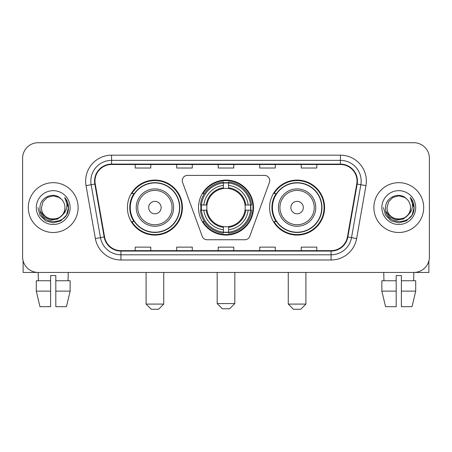 <?xml version="1.0" encoding="UTF-8"?>
<svg xmlns="http://www.w3.org/2000/svg" width="452" height="452" viewBox="0 0 452 452"><rect width="100%" height="100%" fill="white"/><g stroke="black" fill="none" stroke-linecap="round" stroke-linejoin="round"><path stroke-width="0.68" d="M182.269 180.597A5.187 5.187 0 0 0 182.58 182.371L202.219 236.334A5.187 5.187 0 0 0 207.095 239.752L244.905 239.752A5.187 5.187 0 0 0 249.781 236.334L269.42 182.371A5.187 5.187 0 0 0 264.544 175.41L187.456 175.41A5.187 5.187 0 0 0 182.269 180.597M269.584 207.581A27.499 27.499 0 0 0 297.088 235.08A27.499 27.499 0 0 0 324.587 207.581A27.499 27.499 0 0 0 297.088 180.077A27.499 27.499 0 0 0 269.584 207.581M198.501 207.581A27.499 27.499 0 0 0 226 235.08A27.499 27.499 0 0 0 253.499 207.581A27.499 27.499 0 0 0 226 180.077A27.499 27.499 0 0 0 198.501 207.581M127.413 207.581A27.499 27.499 0 0 0 154.912 235.08A27.499 27.499 0 0 0 182.416 207.581A27.499 27.499 0 0 0 154.912 180.077A27.499 27.499 0 0 0 127.413 207.581M134.007 221.587A25.165 25.165 0 0 1 134.007 193.569M200.97 210.174A25.165 25.165 0 0 1 200.97 204.988M276.183 221.587A25.165 25.165 0 0 1 276.183 193.569M22.6 158.285L22.6 256.872A15.566 15.566 0 0 0 38.166 272.437L413.834 272.437A15.566 15.566 0 0 0 429.4 256.872L429.4 158.285A15.566 15.566 0 0 0 413.834 142.719L38.166 142.719A15.566 15.566 0 0 0 22.6 158.285L22.6 256.872M28.306 207.581A24.905 24.905 0 0 0 53.212 232.486A24.905 24.905 0 0 0 78.123 207.581A24.905 24.905 0 0 0 53.212 182.676A24.905 24.905 0 0 0 28.306 207.581A24.905 24.905 0 0 0 53.212 232.486A24.905 24.905 0 0 0 78.123 207.581A24.905 24.905 0 0 0 53.212 182.676A24.905 24.905 0 0 0 28.306 207.581M373.877 207.581A24.905 24.905 0 0 0 398.788 232.486A24.905 24.905 0 0 0 423.693 207.581A24.905 24.905 0 0 0 398.788 182.676A24.905 24.905 0 0 0 373.877 207.581A24.905 24.905 0 0 0 398.788 232.486A24.905 24.905 0 0 0 423.693 207.581A24.905 24.905 0 0 0 398.788 182.676A24.905 24.905 0 0 0 373.877 207.581M94.982 181.116A16.605 16.605 0 0 1 111.587 164.511L340.412 164.511A16.605 16.605 0 0 1 356.764 183.998L347.43 236.927A16.605 16.605 0 0 1 331.079 250.645L120.921 250.645A16.605 16.605 0 0 1 104.57 236.927L95.236 183.998A16.605 16.605 0 0 1 94.982 181.116M94.57 181.116A17.018 17.018 0 0 0 94.83 184.071L104.158 237.001A17.018 17.018 0 0 0 120.921 251.063L331.079 251.063A17.018 17.018 0 0 0 347.842 237.001L357.17 184.071A17.018 17.018 0 0 0 340.412 164.099L111.587 164.099A17.018 17.018 0 0 0 94.57 181.116M86.038 185.619A25.945 25.945 0 0 1 111.587 155.172L340.412 155.172A25.945 25.945 0 0 1 365.962 185.619L356.628 238.549A25.945 25.945 0 0 1 331.079 259.985L120.921 259.985A25.945 25.945 0 0 1 95.372 238.549L86.038 185.619L91.146 184.721A20.752 20.752 0 0 1 111.587 160.364L340.412 160.364A20.752 20.752 0 0 1 360.854 184.721L351.52 237.645A20.752 20.752 0 0 1 331.079 254.798L120.921 254.798A20.752 20.752 0 0 1 100.48 237.645L91.146 184.721A20.752 20.752 0 0 1 90.835 181.116M413.834 142.719L38.166 142.719M38.392 280.743L38.166 272.437L413.834 272.437L413.608 280.743M429.4 256.872L429.4 158.285M347.842 237.001L351.52 237.645L360.854 184.721L365.962 185.619M218.214 164.511L218.214 168.025L233.786 168.025L233.786 164.511M176.709 164.511L176.709 168.025L192.275 168.025L192.275 164.511M135.199 164.511L135.199 168.025L150.765 168.025L150.765 164.511M259.725 164.511L259.725 168.025L275.291 168.025L275.291 164.511M301.235 164.511L301.235 168.025L316.801 168.025L316.801 164.511M233.786 250.645L233.786 247.131L218.214 247.131L218.214 250.645M192.275 250.645L192.275 247.131L176.709 247.131L176.709 250.645M150.765 250.645L150.765 247.131L135.199 247.131L135.199 250.645M275.291 250.645L275.291 247.131L259.725 247.131L259.725 250.645M316.801 250.645L316.801 247.131L301.235 247.131L301.235 250.645M64.941 207.581C65.659 222.706 40.77 222.706 41.488 207.581L43.059 201.716L47.353 197.422L53.212 195.852L59.076 197.422L60.896 198.722C53.698 191.179 39.844 197.388 39.974 207.581C38.657 225.684 68.009 226.158 68.484 208.457L68.506 207.581C68.461 203.733 67.184 200.355 64.67 197.445C66.58 200.586 67.258 203.965 66.693 207.581C66.145 210.655 64.647 213.169 62.201 215.112A11.729 11.729 0 0 0 64.941 207.581C65.659 222.706 40.77 222.706 41.488 207.581C40.77 222.706 65.659 222.706 64.941 207.581A11.729 11.729 0 0 0 60.896 198.722M62.201 215.112C55.975 223.525 40.878 218.147 41.488 207.581M62.947 214.485L57.653 219.067L50.714 220.034L44.33 217.146L40.341 211.383M36.296 207.581A16.916 16.916 0 0 0 53.212 224.497A16.916 16.916 0 0 0 70.128 207.581A16.916 16.916 0 0 0 53.212 190.665A16.916 16.916 0 0 0 36.296 207.581M64.67 197.445L68.501 208.027L67.789 202.948L68.501 208.027L67.789 202.948L68.501 208.027L64.783 197.575L68.501 208.022L64.783 197.575L68.506 207.581L66.461 215.225L60.862 220.825L53.212 222.876L45.567 220.825L39.968 215.225L37.923 207.581M64.783 197.575L68.501 208.033M23.12 260.86L23.12 272.437L83.309 272.437M36.29 280.743L36.29 291.122L39.974 306.688L36.29 291.122L36.29 280.743L50.618 280.743L50.618 275.55L55.811 275.55L55.811 280.743L70.139 280.743L70.139 291.122L66.455 306.688L70.139 291.122L55.811 291.122L55.811 280.743M68.263 272.437L68.037 280.743M50.618 280.743L50.618 306.688L39.974 306.688M36.29 291.122L50.618 291.122M66.455 306.688L55.811 306.688L55.811 291.122M229.633 308.761L222.367 308.761L217.18 303.574L234.82 303.574L229.633 308.761M228.593 232.142L228.593 233.187A25.736 25.736 0 0 0 251.606 210.174L250.561 210.174A24.696 24.696 0 0 1 228.593 232.142L228.593 229.74A22.312 22.312 0 0 0 248.159 210.174L245.024 210.174A19.199 19.199 0 0 0 228.593 188.557L228.593 183.02A24.696 24.696 0 0 1 250.561 204.988L251.606 204.988A25.736 25.736 0 0 0 228.593 181.975L228.593 183.02M201.439 210.174L200.394 210.174A25.736 25.736 0 0 0 223.407 233.187L223.407 232.142A24.696 24.696 0 0 1 201.439 210.174L203.841 210.174A22.312 22.312 0 0 0 223.407 229.74L223.407 226.605A19.199 19.199 0 0 0 245.024 210.174L245.786 210.174A19.956 19.956 0 0 1 228.593 227.367L228.593 229.74M223.407 183.02L223.407 181.975A25.736 25.736 0 0 0 200.394 204.988L201.439 204.988A24.696 24.696 0 0 1 223.407 183.02L223.407 185.422A22.312 22.312 0 0 0 203.841 204.988L206.976 204.988A19.199 19.199 0 0 0 223.407 226.605L223.407 227.367A19.956 19.956 0 0 1 206.214 210.174L203.841 210.174M201.49 210.174A24.645 24.645 0 0 1 201.49 204.988M228.593 183.071A24.645 24.645 0 0 0 223.407 183.071M250.51 204.988A24.645 24.645 0 0 1 250.51 210.174M250.561 204.988L248.159 204.988A22.312 22.312 0 0 0 228.593 185.422M248.159 210.174L250.561 210.174M223.407 229.74L223.407 232.142M245.024 204.988L248.159 204.988M228.593 226.633L228.593 227.367M223.407 226.605A19.199 19.199 0 0 1 206.976 210.174L206.214 210.174M228.593 232.091A24.645 24.645 0 0 1 223.407 232.091M203.841 204.988L201.439 204.988M223.407 188.524L223.407 185.422M228.593 188.557A19.199 19.199 0 0 0 206.976 204.988L206.214 204.988A19.956 19.956 0 0 1 223.407 187.789M228.593 188.524L228.593 187.789A19.956 19.956 0 0 1 245.786 204.988M204.411 193.569L202.942 193.569A26.984 26.984 0 0 1 252.984 207.581A26.984 26.984 0 0 1 202.942 221.587L204.411 221.587M158.545 309.281L151.284 309.281L146.092 304.089L163.737 304.089L158.545 309.281M161.138 207.581A6.226 6.226 0 0 0 154.912 201.355A6.226 6.226 0 0 0 148.685 207.581A6.226 6.226 0 0 0 154.912 213.807A6.226 6.226 0 0 0 161.138 207.581M173.591 207.581A18.679 18.679 0 0 0 154.912 188.902A18.679 18.679 0 0 0 136.233 207.581A18.679 18.679 0 0 0 154.912 226.26A18.679 18.679 0 0 0 173.591 207.581A18.679 18.679 0 0 1 154.912 226.26A18.679 18.679 0 0 1 136.233 207.581M179.563 207.581A24.645 24.645 0 0 0 154.912 182.936A24.645 24.645 0 0 0 130.266 207.581A24.645 24.645 0 0 0 154.912 232.226A24.645 24.645 0 0 0 179.563 207.581M181.896 207.581A26.984 26.984 0 0 1 131.854 221.587L134.357 221.587A24.877 24.877 0 0 0 171.376 226.237A24.877 24.877 0 0 0 171.376 188.925A24.877 24.877 0 0 0 134.357 193.569L131.854 193.569A26.984 26.984 0 0 1 181.896 207.581M300.716 309.281L293.455 309.281L288.263 304.089L305.908 304.089L300.716 309.281M303.315 207.581A6.226 6.226 0 0 0 297.088 201.355A6.226 6.226 0 0 0 290.862 207.581A6.226 6.226 0 0 0 297.088 213.807A6.226 6.226 0 0 0 303.315 207.581M315.767 207.581A18.679 18.679 0 0 0 297.088 188.902A18.679 18.679 0 0 0 278.409 207.581A18.679 18.679 0 0 0 297.088 226.26A18.679 18.679 0 0 0 315.767 207.581A18.679 18.679 0 0 1 297.088 226.26A18.679 18.679 0 0 1 278.409 207.581M321.734 207.581A24.645 24.645 0 0 0 297.088 182.936A24.645 24.645 0 0 0 272.437 207.581A24.645 24.645 0 0 0 297.088 232.226A24.645 24.645 0 0 0 321.734 207.581M324.067 207.581A26.984 26.984 0 0 1 274.025 221.587L276.528 221.587A24.877 24.877 0 0 0 313.547 226.237A24.877 24.877 0 0 0 313.547 188.925A24.877 24.877 0 0 0 276.528 193.569L274.025 193.569A26.984 26.984 0 0 1 324.067 207.581M428.88 260.86L428.88 272.437L368.691 272.437M396.189 280.743L396.189 291.122L381.861 291.122L385.545 306.688L381.861 291.122L381.861 280.743L396.189 280.743L396.189 275.55L401.382 275.55L401.382 280.743L415.71 280.743L415.71 291.122L412.026 306.688L415.71 291.122L401.382 291.122L401.382 280.743L401.382 306.688L412.026 306.688M396.189 291.122L396.189 306.688L385.545 306.688M383.737 272.437L383.963 280.743M410.512 207.581C411.23 222.706 386.341 222.706 387.059 207.581L388.63 201.716L392.924 197.422L398.788 195.852L404.647 197.422L406.467 198.722C399.274 191.179 385.415 197.388 385.545 207.581C384.228 225.684 413.58 226.158 414.055 208.457L414.077 207.581C414.038 203.733 412.755 200.355 410.241 197.445C412.156 200.586 412.829 203.965 412.264 207.581C411.715 210.655 410.218 213.169 407.772 215.112A11.729 11.729 0 0 0 410.512 207.581C411.23 222.706 386.341 222.706 387.059 207.581C386.341 222.706 411.23 222.706 410.512 207.581A11.729 11.729 0 0 0 406.467 198.722M407.772 215.112C401.546 223.525 386.449 218.147 387.059 207.581M408.518 214.485L403.224 219.067L396.285 220.034L389.901 217.146L385.912 211.383M381.872 207.581A16.916 16.916 0 0 0 398.788 224.497A16.916 16.916 0 0 0 415.704 207.581A16.916 16.916 0 0 0 398.788 190.665A16.916 16.916 0 0 0 381.872 207.581M410.241 197.445L414.072 208.027L413.36 202.948L414.072 208.027L413.36 202.948L414.072 208.027L410.354 197.575L414.072 208.022L410.354 197.575L414.077 207.581L412.032 215.225L406.433 220.825L398.788 222.876L391.138 220.825L385.539 215.225L383.494 207.581M410.354 197.575L414.072 208.033M340.412 155.172L340.412 164.099M91.146 184.721L94.83 184.071M120.921 259.985L120.921 251.063M331.079 251.063L331.079 259.985M95.372 238.549L104.158 237.001M357.17 184.071L360.854 184.721M111.587 155.172L111.587 164.099M351.52 237.645L356.628 238.549M228.593 226.605A19.199 19.199 0 0 0 245.024 210.174M223.407 232.322A24.877 24.877 0 0 0 228.593 232.322M250.741 210.174A24.877 24.877 0 0 0 250.741 204.988M228.593 182.834A24.877 24.877 0 0 0 223.407 182.834M172.076 207.581A17.159 17.159 0 0 0 154.912 190.422A17.159 17.159 0 0 0 137.753 207.581A17.159 17.159 0 0 0 154.912 224.74A17.159 17.159 0 0 0 172.076 207.581M314.247 207.581A17.159 17.159 0 0 0 297.088 190.422A17.159 17.159 0 0 0 279.924 207.581A17.159 17.159 0 0 0 297.088 224.74A17.159 17.159 0 0 0 314.247 207.581M234.82 272.437L234.82 303.574M217.18 272.437L217.18 303.574M163.737 272.437L163.737 304.089M146.092 272.437L146.092 304.089M305.908 272.437L305.908 304.089M288.263 272.437L288.263 304.089"/></g></svg>
